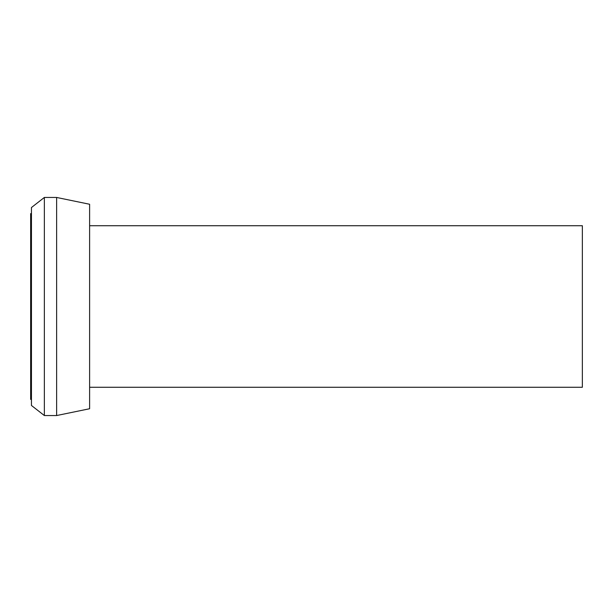 <?xml version="1.0" encoding="UTF-8"?>
<svg xmlns="http://www.w3.org/2000/svg" width="613" height="613" viewBox="0 0 613 613"><rect width="100%" height="100%" fill="white"/><g stroke="black" fill="none" stroke-linecap="round" stroke-linejoin="round"><path stroke-width="0.92" d="M89.613 387.278L582.35 387.278L582.35 225.722L89.613 225.722M56.626 197.455L56.626 415.545L89.613 408.741L89.613 204.259L56.626 197.455L44.351 197.455L44.351 415.545L31.455 405.477L31.455 207.523L44.351 197.455M56.626 415.545L44.351 415.545M31.455 213.608L30.65 213.608L30.65 399.392L31.455 399.392"/></g></svg>
